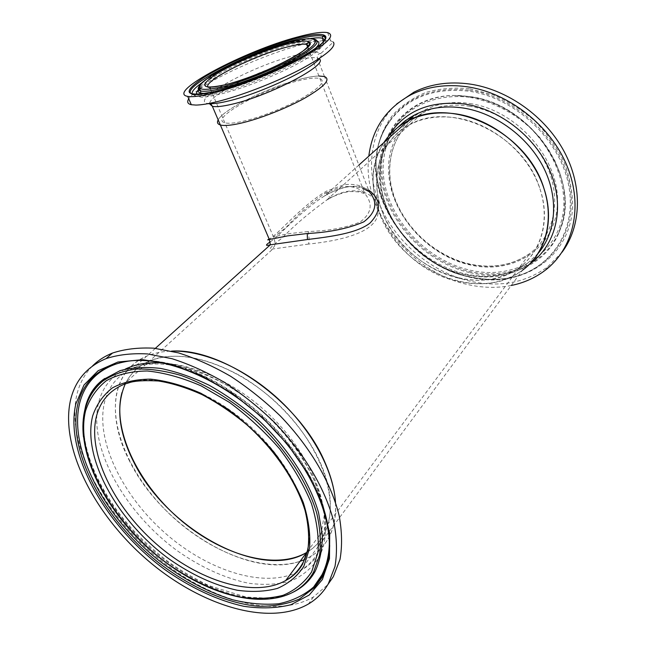 <?xml version="1.0" encoding="UTF-8"?>
<svg xmlns="http://www.w3.org/2000/svg" width="646" height="646" viewBox="0 0 646 646"><rect width="100%" height="100%" fill="white"/><g stroke="black" fill="none" stroke-linecap="round" stroke-linejoin="round"><path stroke-width="0.48" stroke-dasharray="3.23 2.42" d="M308.505 244.075L272.878 248.968C267.073 250.818 270.214 247.119 282.286 237.873C293.938 225.737 308.748 213.132 326.706 200.074L331.85 197.151C358.498 182.172 381.633 196.142 377.926 214.141C374.995 232.503 341.241 240.667 308.505 244.075C309.321 241.039 309.224 236.848 308.199 231.518C328.725 230.913 346.038 227.747 360.145 222.038C371.668 213.245 373.235 203.789 364.845 193.671L364.837 193.663C359.37 187.8 351.585 185.547 341.492 186.896L325.883 192.742C310.395 203.45 297.136 215.021 286.105 227.457L273.613 237.276C275.931 236.17 281.462 234.91 290.191 233.513L308.199 231.518M243.033 121.278C260.29 117.386 285.484 107.502 302.514 97.926C320.053 87.606 325.859 81.154 319.915 78.554C316.007 77.504 309.127 78.174 299.276 80.572C263.172 88.833 208.747 119.017 224.824 122.78C228.256 123.717 234.328 123.216 243.033 121.278C260.29 117.386 285.484 107.502 302.514 97.926C320.053 87.606 325.859 81.154 319.915 78.554C316.007 77.504 309.127 78.174 299.276 80.572C263.172 88.833 208.747 119.017 224.824 122.78C228.256 123.717 234.328 123.216 243.033 121.278M320.238 462.601C338.189 502.523 331.333 538.11 307.036 552.241C314.198 547.897 319.818 541.978 323.904 534.484C340.595 504.671 323.517 449.188 281.325 407.4C239.295 365.458 181.752 346.676 149.565 360.985C174.412 351.335 204.887 356.414 241.006 376.214C274.938 396.063 305.542 429.501 320.238 462.601M539.991 188.915C550.618 220.181 541.437 251.665 519.424 267.444C477.62 299.752 401.852 267.064 382.594 212.534C368.931 178.482 379.162 140.327 409.693 124.694C450.835 100.243 523.858 134.586 539.991 188.915M318.922 76.01C314.44 76.139 308.723 77.068 301.755 78.78C312.599 76.131 320.174 75.388 324.478 76.543L369.237 191.725C363.31 185.596 354.815 183.294 343.753 184.837L326.65 191.054C301.311 205.485 276.197 236.638 269.124 238.963M270.262 241.862C279.71 235.572 301.407 210.362 324.712 195.843L329.484 193.162C345.214 185.24 358.231 184.167 368.551 189.94M301.755 78.78C270.706 86.104 223.484 109.093 218.178 119.898C223.484 109.093 270.706 86.104 301.755 78.78M358.885 165.077L324.712 195.843L329.444 193.211C328.838 193.671 327.91 192.952 326.65 191.054M379.363 213.019C369.698 187.122 371.208 163.632 383.894 142.564C351.416 189.682 396.014 269.035 458.272 281.398C482.707 286.759 504.138 283.021 522.549 270.19C478.815 304.169 399.551 270.012 379.363 213.019M129.725 461.381C106.461 417.033 111.08 370.852 146.69 356.14C153.982 353.063 162.259 351.384 171.513 351.101C162.259 351.384 153.982 353.063 146.69 356.14C131.679 362.81 121.997 373.897 117.637 389.417C107.817 425.609 130.936 477.507 170.536 514.951C210.095 552.403 263.899 573.083 300.067 561.285C248.145 579.599 161.452 526.127 129.725 461.381M335.5 502.386C336.509 527.758 328.305 545.749 310.887 556.343L304.436 559.63L310.887 556.343C318.421 551.846 324.357 545.676 328.685 537.843C334.03 528.008 336.308 516.186 335.5 502.386M125.292 383.845C130.331 373.493 138.422 365.87 149.565 360.985C135.394 367.324 126.204 377.821 122.005 392.493M306.761 43.411L300.22 45.067C267.71 53.658 220.73 74.12 199.566 89.075M198.249 90.012C193.534 93.42 190.368 96.351 188.753 98.806M317.372 41.118L315.668 40.641C310.92 39.979 302.829 41.182 291.386 44.259C257.625 53.109 205.767 77.681 199.138 88.405M205.396 93.452C209.579 93.282 215.255 92.305 222.402 90.521C252.594 83.269 302.974 60.433 314.965 48.789M192.137 94.082L195.811 96.133C200.236 96.771 207.81 95.769 218.534 93.121C261.533 82.979 332.028 47.263 325.043 39.987M310.678 38.526L294.641 42.079C264.577 50.105 220.609 69.332 201.835 82.817M319.754 58.213C321.369 56.145 321.7 54.587 320.747 53.529L333.36 42.103L330.768 40.892L324.655 40.52M322.903 40.625L309.7 42.741M92.33 366.153C84.739 373.889 79.595 383.328 76.898 394.464C66.029 441.089 99.516 507.659 152.036 553.154C204.419 598.705 273.5 620.313 313.455 596.944L327.829 584.63M85.401 408.45C76.357 447.089 101.874 502.087 144.171 542.495C186.468 582.886 243.51 606.562 282.657 596.137L292.202 592.64M87.323 402.078L85.563 407.788M329.686 545.442C331.051 507.481 304.654 455.301 262.211 416.242C219.761 377.167 166.652 355.946 129.999 360.783L121.416 362.366M458.248 278.063C423.768 270.125 392.372 241.717 381.156 208.545C369.924 175.429 380.631 140.037 409.693 124.694C423.485 117.564 439.223 115.327 456.908 117.968C490.96 123.321 524.81 150.478 537.973 183.416C551.208 216.37 542.664 250.495 519.424 267.444C501.894 279.589 481.504 283.126 458.248 278.063M511.236 285.484C497.089 288.253 482.562 287.938 467.639 284.523C409.685 272.127 361.679 210.774 368.809 156.146M562.02 252.271L547.695 266.83C525.481 282.867 499.665 287.664 470.256 281.236C431.593 272.281 396.273 242.613 380.397 206.244C364.651 169.922 369.883 128.611 396.652 103.998M469.489 276.924C401.239 263.511 352.498 177.303 387.665 124.444L390.224 120.665C408.07 97.207 434.346 87.388 469.044 91.215C515.379 97.707 560.163 139.867 568.625 185.24C577.443 230.646 550.602 269.439 511.099 277.538L506.399 278.41C494.352 280.251 482.045 279.758 469.489 276.924M469.472 272.515C425.31 262.583 386.946 221.844 381.398 178.772C375.407 135.757 405.874 96.335 453.282 95.447L469.053 96.512C530.786 103.481 581.642 178.877 560.453 228.878L558.515 233.69C544.223 266.346 506.206 281.196 469.472 272.515M331.85 197.151L331.761 197.272C330.486 198.225 328.531 196.715 325.883 192.742M329.484 193.162L329.444 193.211C339.877 188.446 347.435 186.274 352.118 186.686C355.389 186.573 358.926 187.098 362.729 188.261M319.172 58.907L317.283 58.019C317.364 54.975 318.438 53.473 320.497 53.505L320.747 53.529C317.816 51.074 309.087 51.72 294.568 55.483C249.388 66.586 182.083 104.531 211.662 103.667L195.94 105.08M324.478 76.543L317.283 58.019C313.027 57.066 305.477 57.987 294.624 60.781C260.742 69.179 208.448 95.301 209.611 103.844M207.988 87.234L210.16 88.373C213.495 89.003 219.519 88.227 228.24 86.047C260.572 78.303 313.245 51.777 308.845 45.923M315.733 40.658L314.311 39.172C309.652 38.502 301.65 39.705 290.288 42.773C257.213 51.494 206.405 75.453 199.291 86.104M193.186 94.437L194.196 94.639C198.645 95.293 206.332 94.268 217.242 91.554C256.171 82.284 321.538 50.848 324.744 40.399M308.941 541.162C312.066 506.23 285.629 455.753 244.026 420.934C202.464 386.033 152.69 372.128 123.806 384.386L272.878 248.968C273.129 246.481 277.029 246.619 273.613 237.276L210.16 88.373M302.651 563.239L302.926 562.731M318.22 552.064C335.718 521.112 317.566 462.609 272.806 418.115C228.224 373.469 167.419 353.136 133.714 367.824C118.694 374.405 109.061 385.476 104.83 401.037C94.768 439.361 121.828 495.264 165.659 533.556C209.377 571.92 267.113 589.693 300.438 570.466C307.989 566.025 313.916 559.888 318.22 552.064M125.122 369.189C111.5 376.214 102.722 387.14 98.773 401.974C87.412 446.144 124.016 512.068 177.61 550.998C200.672 567.188 225.204 578.428 248.662 583.241C263.972 585.236 277.998 584.517 290.748 581.069C302.433 576.014 311.743 568.278 318.672 557.853C333.869 530.544 323.355 482.505 289.586 439.74C255.881 396.975 203.425 365.878 163.05 362.987M321.563 503.242C307.989 465.992 276.399 425.73 238.495 398.114C200.526 370.57 158.908 357.278 128.473 361.138L129.999 360.783M83.455 436.922C88.001 476.603 117.653 523.115 157.648 555.907C197.668 588.563 246.707 606.013 281.276 596.807L282.657 596.137M469.908 103.546C517.293 110.191 560.074 159.61 557.433 204.063C555.512 248.629 513.19 275.018 470.223 264.973C427.184 255.501 390.41 213.891 388.634 172.167C386.219 130.403 422.549 96.238 469.908 103.546M469.117 106.17C502.669 111.257 535.881 137.832 548.68 170.237C561.552 202.666 552.968 236.42 529.954 253.345C512.593 265.482 492.438 269.124 469.489 264.287C435.469 256.688 404.606 228.805 393.729 196.077C382.844 163.406 393.68 128.393 422.476 113.082C436.139 105.968 451.683 103.667 469.117 106.17M538.231 253.28L527.919 262.93C509.597 275.761 488.295 279.548 464.03 274.316C396.919 261.638 353.289 171.109 397.944 127.31M529.801 263.907C511.147 276.343 489.7 279.936 465.451 274.679C403.693 262.526 358.643 185.418 388.254 136.669M469.876 88.785L493.068 94.833C508.345 101.39 522.444 110.264 535.381 121.456C547.259 133.738 556.82 147.256 564.063 162.025C569.748 177.125 572.622 192.096 572.687 206.946C569.933 259.24 519.998 289.271 470.248 277.336C420.385 266.063 377.975 218.146 375.544 169.688C375.165 149.194 381.14 129.991 393.196 114.536C402.288 105.023 413.254 97.627 426.102 92.346C439.805 88.486 454.396 87.299 469.876 88.785M469.561 90.198C517.107 96.803 562.787 140.852 570.079 187.316C577.782 233.82 548.228 272.184 507.037 278.256C494.933 280.106 482.578 279.613 469.965 276.771C401.424 263.302 352.49 176.746 387.81 123.62C405.3 97.473 432.554 86.338 469.561 90.198M469.577 96.537C530.915 103.465 581.432 178.344 560.389 228.062C547.905 263.616 508.289 280.614 469.949 271.49C425.1 261.444 386.405 219.39 382.109 175.696C377.28 132.042 410.735 93.379 459.621 95.56L469.577 96.537M469.892 97.352C491.251 101.261 512.213 111.693 529.631 127.278C551.886 149.129 564.483 178.353 563.837 205.275C561.584 253.087 516.073 281.042 470.24 270.198C424.301 259.975 385.137 215.691 383.102 171.117C382.828 152.278 388.416 134.683 399.559 120.584C415.653 102.73 441.501 93.702 469.892 97.352M307.165 551.781L529.954 253.345C512.803 265.272 492.801 268.841 469.925 264.061C435.872 256.494 404.816 228.506 393.899 195.698C382.949 162.897 393.931 128.061 422.476 113.082L326.706 200.074L331.761 197.272C339.053 193.598 347.508 191.579 350.043 191.563C355.55 191.547 359.079 191.838 360.605 192.419L364.845 193.671L307.682 47.223M155.355 348.339L133.714 367.824C160.014 356.907 212.566 369.027 256.252 405.866C281.462 427.579 300.479 451.756 313.318 478.395C318.712 491.202 322.354 503.517 324.244 515.322L317.461 554.954C312.995 561.955 307.318 567.123 300.438 570.466L527.919 262.93C510.057 275.309 489.062 278.951 464.942 273.847C433.062 266.604 403.265 242.468 389.07 212.574C374.93 182.689 377.692 148.628 397.452 127.706M199.372 88.809C211.202 76.551 260.919 53.675 293.599 45.115C306.002 42.071 313.334 40.819 315.587 41.344L315.668 40.641M323.275 42.103C324.478 47.699 309.289 58.229 288.705 68.314C265.062 79.757 242.525 88.3 221.102 93.945C209.813 96.407 203.337 97.489 201.657 97.183L195.811 96.133M194.236 94.518L195.73 96.125M196.933 94.51L198.096 94.954L199.961 94.203M210.79 103.74L211.662 103.667M330.768 40.892L327.611 32.631M84.15 413.133C79.224 448.09 100.122 494.828 134.925 532.013C145.116 542.47 155.944 552.16 167.411 561.083C178.151 569.029 191.935 577.193 208.763 585.575L246.078 597.065L269.422 598.236L284.418 595.62M127.755 361.098C168.291 355.502 217.145 376.198 258.82 412.471C300.148 449.123 327.522 498.785 329.234 537.149M313.455 596.944L308.473 603.97M545.289 270.214L547.695 266.83M387.665 124.444L387.81 123.62C352.401 176.463 401.457 263.366 470.062 276.771C482.667 279.597 494.989 280.098 507.037 278.256L506.399 278.41M558.515 233.69L562.375 222.927L564.539 211.307L564.919 199.065L563.465 186.452L560.171 173.726L555.076 161.169L548.284 149.056L539.919 137.663L530.164 127.238L519.231 118.016L507.368 110.191L494.844 103.925L481.94 99.347L468.931 96.504L453.282 95.447M390.224 120.665C350.705 173.411 399.188 263.132 469.206 276.94C483.523 280.186 497.493 280.38 511.099 277.538M459.031 95.527L469.61 96.545C530.964 103.554 581.295 178.135 560.389 228.062L560.453 228.878"/><path stroke-width="0.97" d="M122.005 392.493C111.928 428.912 137.105 482.061 178.587 518.294C219.971 554.599 274.841 571.007 306.64 552.483L307.036 552.241L306.64 552.483C260.031 581.424 165.828 528.541 133.431 461.405C118.517 431.641 115.804 405.793 125.292 383.845M269.124 238.963C267.202 240.037 267.274 240.215 269.342 239.48L287.575 235.887L307.278 233.521C329.662 232.358 348.501 228.466 363.795 221.853C376.327 212.243 378.144 202.206 369.246 191.725L362.729 188.261M368.551 189.94C381.31 199.533 381.778 210.588 369.956 223.112C357.012 233.23 331.027 236.638 307.423 239.521L270.359 244.794C265.256 246.134 265.223 245.157 270.262 241.862M324.478 76.543C330.994 79.369 324.639 86.443 305.413 97.756C286.735 108.27 259.046 119.114 240.167 123.354C230.695 125.453 224.089 125.994 220.351 124.977C217.516 124.121 216.798 122.433 218.178 119.898C216.798 122.433 217.516 124.121 220.351 124.977C224.089 125.994 230.695 125.453 240.167 123.354C259.046 119.114 286.735 108.27 305.413 97.756C324.639 86.443 330.994 79.369 324.478 76.543L318.922 76.01M209.611 103.844L212.364 106.299L269.342 239.48L270.359 244.794L155.355 348.339M397.944 127.31L403.306 122.377L409.273 118.048L414.449 115.053L407.868 120.972C397.839 126.261 389.845 133.456 383.894 142.564C389.845 133.456 397.839 126.261 407.868 120.972C450.876 95.592 527.136 131.558 543.916 188.325C554.946 220.932 545.385 253.692 522.549 270.19C546.726 252.433 555.592 216.773 541.711 182.334C527.903 147.902 492.454 119.558 456.875 114.027C438.529 111.314 422.193 113.631 407.868 120.972L358.885 165.077M171.513 351.101C222.822 347.621 300.051 402.474 325.067 462.633C331.188 476.627 334.668 489.878 335.5 502.386C333.433 470.038 311.437 429.485 278.143 398.84C244.81 368.228 203.191 350.18 171.513 351.101M304.436 559.63L300.067 561.285L304.436 559.63M199.566 89.075L198.249 90.012M188.753 98.806C186.775 101.898 187.631 103.869 191.321 104.717L195.94 105.08C200.971 105.007 207.915 103.901 216.757 101.753C240.021 96.093 274.284 82.93 299.373 69.954C325.342 56.057 336.671 46.77 333.36 42.103M297.103 37.129C245.238 50.638 165.36 92.677 187.695 96.375C192.379 97.239 200.841 96.149 213.083 93.121C238.027 86.895 275.6 72.118 301.036 58.479C327.11 43.92 335.968 35.304 327.611 32.631C321.926 31.63 311.76 33.132 297.103 37.129M199.138 88.405C197.514 90.811 198.023 92.378 200.656 93.105L205.396 93.452M325.043 39.987L322.564 38.251C320.053 37.605 316.096 37.694 310.678 38.526M314.965 48.789C319.229 44.873 320.028 42.321 317.372 41.118M201.835 82.817C194.729 87.872 191.499 91.627 192.137 94.082M324.655 40.52L322.903 40.625M309.7 42.741L306.761 43.411M327.829 584.63L333.312 576.692L340.014 559.404C342.307 546.201 342.025 531.65 339.182 515.758C331.317 483.192 310.193 446.975 280.307 415.976C264.747 401.029 248.234 387.818 230.767 376.368C213.099 366.153 195.641 358.312 178.385 352.853L153.845 348.186C138.47 347.419 124.694 349.034 112.517 353.039C104.587 356.212 97.861 360.589 92.33 366.153M328.321 583.782L334.975 566.494C337.236 553.275 336.905 538.699 333.99 522.751C325.996 490.08 304.662 453.662 274.558 422.452C258.885 407.384 242.274 394.076 224.703 382.513C206.938 372.193 189.399 364.255 172.07 358.716L147.441 353.935C132.026 353.104 118.226 354.67 106.049 358.635C87.065 366.613 75.235 380.405 70.543 400.027C59.884 446.709 93.727 513.513 146.521 559.315C199.178 605.173 268.486 627.169 308.473 603.97C316.766 599.028 323.38 592.301 328.321 583.782M121.416 362.366C98.83 368.575 84.884 382.287 79.563 403.516C68.573 449.648 104.49 517.042 158.666 560.292C182.447 578.638 206.97 591.768 232.253 599.674C248.67 603.655 264.133 605.011 278.652 603.768C292.331 600.942 303.991 595.354 313.633 587.004L321.805 576.038C326.634 567.414 329.266 557.215 329.686 545.442M85.563 407.788L85.401 408.45M292.202 592.64C302.134 587.997 309.789 580.891 315.167 571.314C320.012 560.817 322.394 548.664 322.322 534.864L318.551 512.601C309.499 481.335 287.3 447.129 257.431 419.294C242 406.011 225.906 394.666 209.175 385.258C192.419 377.183 176.213 371.563 160.563 368.414C145.552 366.718 132.042 367.461 120.051 370.651L103.408 379.501C95.996 385.444 90.634 392.97 87.323 402.078M368.809 156.146C372.257 128.651 386.3 108.197 410.921 94.784C427.394 86.58 446.079 83.907 466.969 86.75C508.822 92.733 550.747 125.704 567.14 166.2C583.629 206.728 573.301 248.839 545.289 270.214C535.308 277.82 523.954 282.908 511.236 285.484M396.652 103.998L413.989 92.128C430.422 83.94 449.051 81.243 469.868 84.045C507.401 89.447 545.361 116.361 564.192 151.608C583.015 186.896 581.222 226.657 562.02 252.271M307.423 239.521L307.278 233.521M211.662 103.667C215.756 103.594 221.312 102.714 228.337 101.018C259.991 93.735 312.656 68.88 319.754 58.213M210.79 103.74L212.364 106.299C216.039 107.139 222.62 106.437 232.1 104.2C269.786 95.721 329.654 64.067 319.172 58.907M308.845 45.923L306.584 44.396C302.772 43.694 295.933 44.671 286.065 47.303C253.45 55.718 202.691 81.315 207.988 87.234M286.404 44.259C263.762 50.396 231.526 64.18 215.11 74.815C198.443 86.467 202.02 89.737 225.834 84.626C249.34 78.723 286.404 62.759 301.9 51.922C316.08 40.763 310.92 38.211 286.404 44.259M199.291 86.104C197.474 88.615 197.934 90.23 200.68 90.949C204.443 91.813 211.573 90.941 222.095 88.316C242.589 83.164 273.145 71.084 293.688 59.989C314.788 48.127 321.668 41.182 314.311 39.172L308.723 38.59L300.172 39.769L289.287 42.345C251.98 52.342 196.586 79.902 198.992 87.961L200.68 90.949L200.72 93.121M289.222 42.386C264.351 49.144 229.12 64.204 211.008 75.889C192.548 88.744 196.392 92.386 222.547 86.822C248.468 80.338 289.545 62.638 306.535 50.703C323.929 38.663 314.303 35.465 289.222 42.386M324.744 40.399C325.842 38.203 325.132 36.774 322.604 36.111C317.574 35.005 308.15 36.321 294.35 40.06C247.2 52.286 174.509 90.383 193.186 94.437M294.721 38.72C265.482 46.714 224.453 64.245 202.997 78.004C180.912 93.226 185.24 97.619 215.982 91.191C246.683 83.584 295.876 62.371 315.765 48.264C336.138 34.044 324.179 30.548 294.721 38.72M303.83 566.332L309.555 548.349C310.621 534.387 308.522 519.069 303.249 502.41C296.159 485.356 286.283 468.479 273.638 451.756C259.652 435.622 244.123 421.224 227.045 408.587L200.858 393.236C183.214 385.517 166.474 380.817 150.639 379.145C135.749 379.234 122.982 382.174 112.323 387.947C103.118 395.166 96.577 404.461 92.701 415.822C81.961 457.82 117.427 521.282 169.066 558.952C191.684 574.851 214.424 585.284 237.3 590.258C251.948 592.253 265.336 591.623 277.457 588.393C288.552 583.604 297.346 576.256 303.83 566.332M302.926 562.731C306.244 556.489 308.247 549.294 308.941 541.162M307.165 551.781L285.71 580.52C292.719 576.878 298.323 571.46 302.538 564.257L307.932 549.245C309.434 537.529 308.465 524.584 305.033 510.413C296.126 481.456 274.881 449.939 246.853 424.793C232.407 412.842 217.46 402.773 202.012 394.593C186.549 387.689 172.014 383.151 158.415 380.987C145.915 380.316 136.702 380.728 130.775 382.23L123.806 384.386C109.61 390.564 100.534 401.021 96.577 415.758C87.105 452.362 113.43 506.327 155.856 543.569C198.169 580.891 253.797 598.527 285.71 580.52C292.913 576.377 298.557 570.612 302.651 563.239M163.05 362.987C148.249 361.938 135.612 364.005 125.122 369.189M322.386 579.559L329.476 558.685L329.702 533.33L322.669 504.768L308.522 474.648L287.938 444.836L262.131 417.284L232.762 393.769L201.762 375.762L171.109 364.247L142.653 359.685L117.935 362.01L98.135 370.723L83.988 385.008L75.873 403.823C64.269 453.25 105.516 526.094 164.932 569.659C190.538 587.803 217.767 600.578 243.889 606.311C260.96 608.807 276.641 608.282 290.918 604.729L309.192 595.063L322.386 579.559M314.933 585.623L314.626 587.408L321.53 578.154C340.353 546.912 324.873 486.624 280.178 436.292C235.742 385.751 170.181 355.235 128.473 361.138C100.8 365.596 83.915 379.921 77.827 404.113C66.764 450.851 103.554 519.214 158.641 562.69C190.239 587.085 225.769 603.089 257.56 606.19C273.032 606.61 286.953 604.236 299.308 599.068L314.626 587.408L321.538 577.782C332.092 558.645 332.101 533.79 321.563 503.242M103.408 379.501L102.762 381.116C93.783 388.666 87.864 398.291 84.997 409.984C75.808 448.461 100.962 503.048 142.976 543.334C185.063 583.5 241.451 607.377 281.276 596.807C295.715 592.834 306.487 584.606 313.593 572.122L319.512 555.431C321.207 542.632 320.287 528.549 316.75 513.199C307.496 481.811 284.967 447.525 254.847 419.795C231.712 399.737 206.211 384.459 181.469 375.592C165.263 370.869 150.179 368.68 136.225 369.036C123.184 370.804 112.033 374.833 102.762 381.116C93.872 388.278 87.953 397.645 85.014 409.233M311.638 571.896L317.921 552.693C319.156 537.738 316.976 521.306 311.38 503.395C303.806 485.057 293.219 466.872 279.613 448.865C264.561 431.48 247.838 415.984 229.435 402.385L201.237 385.92C182.253 377.676 164.27 372.694 147.288 370.982C131.348 371.175 117.701 374.414 106.348 380.696C96.569 388.521 89.649 398.542 85.595 410.751C74.46 455.866 112.372 523.333 167.314 563.498C190.958 580.205 216.079 591.906 240.086 597.049C255.759 599.246 270.109 598.656 283.134 595.281C295.085 590.258 304.581 582.458 311.638 571.896M84.949 409.483C82.882 417.914 82.381 427.063 83.455 436.922M397.452 127.706L405.333 120.713L414.449 115.053C428.702 107.712 444.941 105.363 463.15 108.003C495.579 113.01 528.121 136.928 543.577 167.605C559.032 198.306 556.158 232.342 538.231 253.28M388.254 136.669C403.976 111.112 429.445 100.235 464.676 104.03C501.256 109.529 537.585 138.761 551.288 174.194C565.08 209.643 555.164 246.134 529.801 263.907M191.321 104.717L187.695 96.375M307.682 47.223L306.584 44.396L308.61 42.24C321.102 45.002 262.05 76.05 225.963 84.553C213.842 87.493 210.556 87.121 210.208 87.089L210.16 88.373M322.629 38.267L323.275 42.103M322.564 38.251L322.604 36.111L324.082 35.53C329.694 38.55 320.19 46.762 295.561 60.167C271.893 72.53 238.519 85.522 216.071 91.143C207.14 93.226 201.164 94.3 198.136 94.348L194.236 94.518M199.372 88.809C196.755 91.417 195.94 93.315 196.933 94.51M199.961 94.203L200.656 93.105M112.517 353.039L106.049 358.635M329.234 537.149C329.864 551.627 327.401 564.257 321.853 575.029L313.633 587.004M104.781 378.451C95.374 384.733 89.003 393.89 85.652 405.914L84.15 413.133M410.921 94.784L413.989 92.128"/></g></svg>
